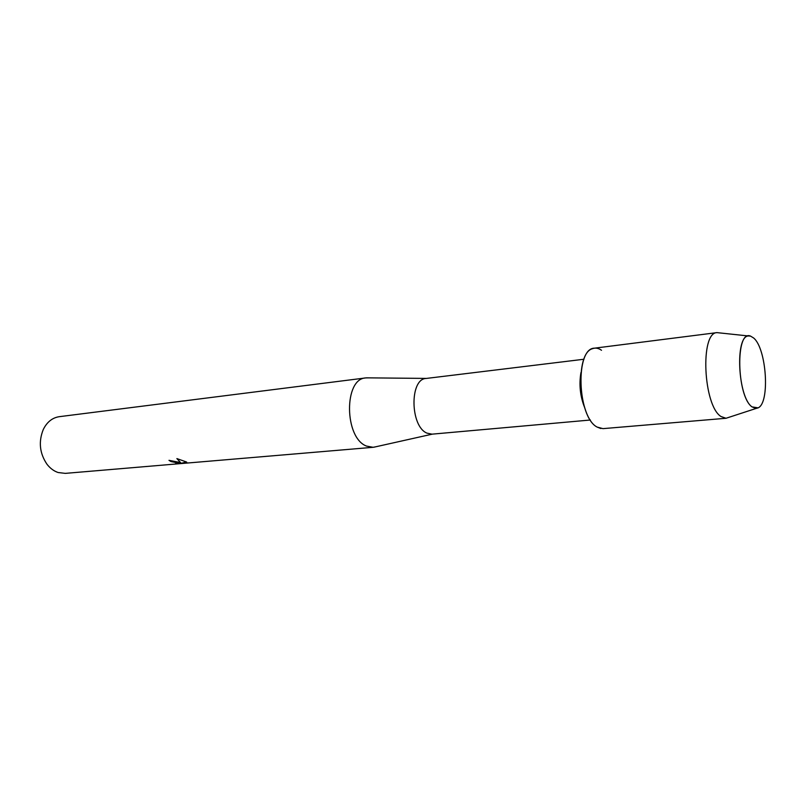 <?xml version="1.0" encoding="UTF-8"?>
<svg xmlns="http://www.w3.org/2000/svg" width="806" height="806" viewBox="0 0 806 806"><rect width="100%" height="100%" fill="white"/><g stroke="black" fill="none" stroke-linecap="round" stroke-linejoin="round"><path stroke-width="1.21" d="M752.038 406.889L758.134 407.856C770.193 402.768 766.566 348.313 753.57 337.946L750.557 336.112C735.334 329.211 736.533 396.471 752.038 406.889L756.078 408.451L758.134 407.856C770.193 402.768 766.566 348.313 753.57 337.946L750.557 336.112L748.421 335.961C734.81 335.991 737.833 397.529 752.038 406.889M601.508 350.278C598.425 348.091 595.412 347.567 592.47 348.696C574.638 353.28 578.376 417.81 597.135 427.079L600.893 428.55M426.535 378.417L426.132 378.457C409.529 378.8 410.103 426.344 426.928 433.124L432.016 434.162L590.375 420.017M368.392 377.863L365.813 377.913C343.759 378.538 344.202 437.95 366.529 446.081L373.128 447.3L375.667 446.806M178.66 462.191L180.866 462.936L176.877 458.594L186.629 462.029L181.713 463.188L188.13 462.926L175.547 463.641L178.479 463.077L170.993 461.556L168.988 460.337L178.66 462.191M365.813 377.913L59.271 416.682C52.34 417.74 47.01 422.001 43.292 429.467C38.386 441.688 39.615 453.274 46.95 464.196C50.133 468.316 53.861 471.097 58.153 472.528L65.256 473.374L373.128 447.3M169.169 460.317L171.003 461.425L178.589 463.188M177.32 463.571L188.13 462.926M176.988 458.624L180.866 462.936M181.713 463.188L186.458 461.959M580.945 372.604C578.92 384.603 580.149 396.26 584.632 407.574M720.03 332.959L716.967 332.626C699.93 332.485 703.275 405.7 720.987 416.511L726.005 418.274L728.936 417.317M717.118 332.606L594.475 348.172C575.051 348.071 577.197 417.145 597.135 427.079L602.969 428.641L726.156 418.264M432.348 434.132L373.823 447.219M426.465 378.417L366.498 377.843M583.957 359.244L426.132 378.457M756.078 408.451L726.005 418.274M748.421 335.961L716.967 332.626"/></g></svg>
